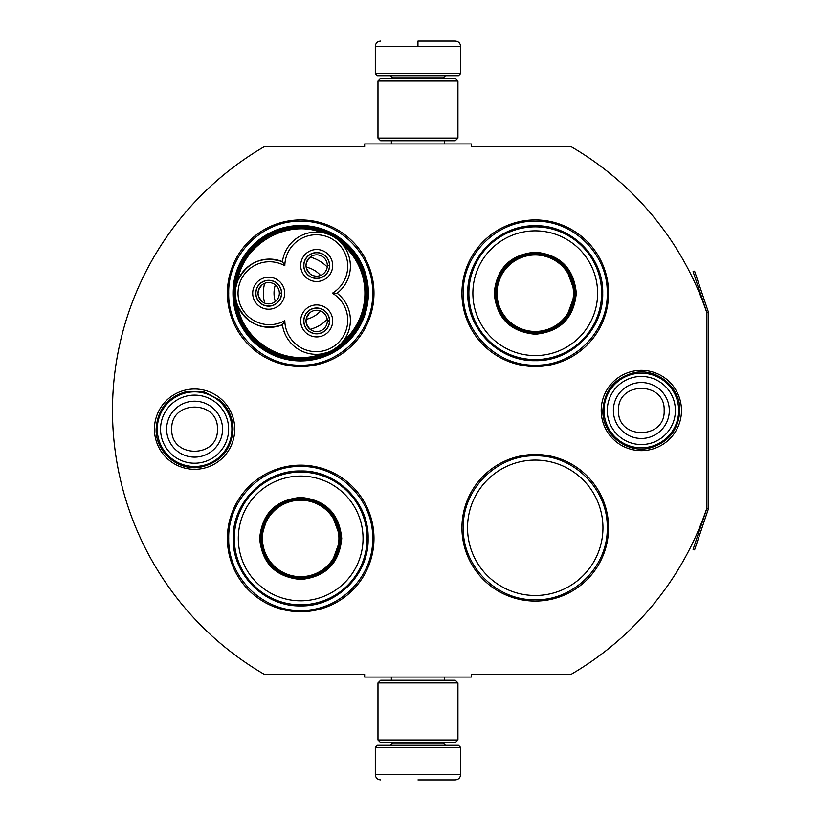 <?xml version="1.0" encoding="UTF-8"?>
<svg xmlns="http://www.w3.org/2000/svg" width="821" height="821" viewBox="0 0 821 821"><rect width="100%" height="100%" fill="white"/><g stroke="black" fill="none" stroke-linecap="round" stroke-linejoin="round"><path stroke-width="1.23" d="M708.349 509.03A3.202 3.202 0 0 0 708.513 508.004L708.513 312.996A3.202 3.202 0 0 0 708.349 311.97L694.576 271.146L693.068 271.659L706.83 312.483A1.601 1.601 0 0 1 706.912 312.996L706.912 312.996A305.207 305.207 0 0 0 571.036 146.61L471.275 146.61L471.275 143.942L364.647 143.942L364.647 146.61L264.352 146.61A305.207 305.207 0 0 0 264.352 674.39L364.647 674.39L364.647 677.058L471.275 677.058L471.275 674.39L571.036 674.39A305.207 305.207 0 0 0 706.912 508.004L706.912 508.004A1.601 1.601 0 0 1 706.83 508.517L693.068 549.341L694.576 549.854L708.349 509.03L706.83 508.517M706.912 312.996L706.912 508.004M641.345 450.647A40.147 40.147 0 0 1 601.198 410.5A40.147 40.147 0 0 1 641.345 370.353A40.147 40.147 0 0 1 681.481 410.5A40.147 40.147 0 0 1 641.345 450.647M194.587 469.304A40.147 40.147 0 0 1 154.44 429.157A40.147 40.147 0 0 1 194.587 389.01A40.147 40.147 0 0 1 234.734 429.157A40.147 40.147 0 0 1 194.587 469.304M373.986 293.21A73.305 73.305 0 0 0 300.681 219.915A73.305 73.305 0 0 0 227.376 293.21A73.305 73.305 0 0 0 300.681 366.515A73.305 73.305 0 0 0 373.986 293.21M373.986 538.453A73.305 73.305 0 0 0 300.681 465.148A73.305 73.305 0 0 0 227.376 538.453A73.305 73.305 0 0 0 300.681 611.748A73.305 73.305 0 0 0 373.986 538.453M608.556 527.79A73.305 73.305 0 0 0 535.251 454.485A73.305 73.305 0 0 0 461.946 527.79A73.305 73.305 0 0 0 535.251 601.085A73.305 73.305 0 0 0 608.556 527.79M608.556 293.21A73.305 73.305 0 0 0 535.251 219.915A73.305 73.305 0 0 0 461.946 293.21A73.305 73.305 0 0 0 535.251 366.515A73.305 73.305 0 0 0 608.556 293.21M232.969 293.21A67.702 67.702 0 0 1 300.681 225.508A67.702 67.702 0 0 1 368.383 293.21A67.702 67.702 0 0 1 300.681 360.922A67.702 67.702 0 0 1 232.969 293.21M467.539 527.79A67.702 67.702 0 0 1 535.251 460.078A67.702 67.702 0 0 1 602.953 527.79A67.702 67.702 0 0 1 535.251 595.492A67.702 67.702 0 0 1 467.539 527.79M300.681 466.482C339.135 465.486 373.637 499.989 372.652 538.453C373.637 576.906 339.135 611.409 300.681 610.424C262.217 611.409 227.725 576.906 228.71 538.453C227.725 499.989 262.217 465.486 300.681 466.482M300.681 221.239C339.135 220.254 373.637 254.756 372.652 293.21C373.637 331.674 339.135 366.166 300.681 365.181C262.217 366.166 227.725 331.674 228.71 293.21C227.725 254.756 262.217 220.254 300.681 221.239M535.251 365.181C496.787 366.166 462.295 331.674 463.28 293.21C462.295 254.756 496.787 220.254 535.251 221.239C573.705 220.254 608.207 254.756 607.222 293.21C608.207 331.674 573.705 366.166 535.251 365.181M535.251 599.761C496.787 600.746 462.295 566.244 463.28 527.79C462.295 489.326 496.787 454.834 535.251 455.819C573.705 454.834 608.207 489.326 607.222 527.79C608.207 566.244 573.705 600.746 535.251 599.761M375.31 747.428L460.612 747.428L458.477 745.294L377.444 745.294L375.31 747.428L375.31 774.624C375.628 777.856 377.403 779.632 380.646 779.95M417.961 779.95L455.286 779.95L417.961 779.95M460.612 73.572L458.477 75.706L377.444 75.706L375.31 73.572L460.612 73.572L460.612 46.376C460.294 43.144 458.518 41.368 455.286 41.05M417.961 41.05L455.286 41.05L417.961 41.05M417.961 41.245L417.961 45.976M457.944 682.918L377.978 682.918L380.646 680.26L455.286 680.26L457.944 682.918L457.944 739.967L377.978 739.967L380.646 742.636L455.286 742.636L457.944 739.967M457.944 81.033L377.978 81.033L380.646 78.364L455.286 78.364L457.944 81.033L457.944 138.082L377.978 138.082L380.646 140.74L455.286 140.74L457.944 138.082M231.902 429.157A37.314 37.314 0 0 1 194.587 466.482A37.314 37.314 0 0 1 157.273 429.157A37.314 37.314 0 0 1 194.587 391.843A37.314 37.314 0 0 1 231.902 429.157M228.628 429.157A34.041 34.041 0 0 1 194.587 463.208A34.041 34.041 0 0 1 160.547 429.157A34.041 34.041 0 0 1 194.587 395.117A34.041 34.041 0 0 1 228.628 429.157M678.659 410.5A37.314 37.314 0 0 1 641.345 447.814A37.314 37.314 0 0 1 604.02 410.5A37.314 37.314 0 0 1 641.345 373.186A37.314 37.314 0 0 1 678.659 410.5M675.385 410.5A34.041 34.041 0 0 1 641.345 444.541A34.041 34.041 0 0 1 607.294 410.5A34.041 34.041 0 0 1 641.345 376.459A34.041 34.041 0 0 1 675.385 410.5M327.795 352.342L321.75 353.902C286.447 367.418 243.539 342.644 237.587 305.309C247.111 324.326 262.063 330.822 282.455 324.777A34.123 34.123 150 0 0 318.548 354.262A34.123 34.123 150 0 0 337.123 293.21A34.123 34.123 30 0 0 333.336 236.653A34.123 34.123 30 0 0 282.455 261.653A34.123 34.123 -90 0 0 235.37 293.21A65.311 65.311 0 0 0 333.336 349.767A65.311 65.311 0 0 0 333.336 236.664A65.311 65.311 0 0 0 235.37 293.22A34.123 34.123 -90 0 0 282.455 324.777L284.825 320.683A31.455 31.455 0 0 0 316.495 351.675A31.455 31.455 0 0 0 332.392 293.21A31.455 31.455 0 0 0 332.002 238.962A31.455 31.455 0 0 0 284.825 265.747A31.455 31.455 0 0 0 238.039 293.21A31.455 31.455 0 0 0 284.825 320.683M338.334 240.184L343.435 245.551M236.027 299.87L235.37 293.302M337.123 293.21L332.392 293.21M235.884 287.309L237.413 281.582M322.294 232.62L321.75 232.528C286.447 219.012 243.539 243.786 237.587 281.121C247.111 262.094 262.063 255.608 282.455 261.653L284.825 265.747M327.251 233.903L331.366 235.606M342.203 342.398L343.435 340.869M268.693 306.141A12.931 12.931 0 0 0 281.624 293.21A12.931 12.931 0 0 0 268.693 280.289A12.931 12.931 0 0 0 255.762 293.21A12.931 12.931 0 0 0 268.693 306.141M252.694 293.21A15.989 15.989 0 0 0 268.693 309.209A15.989 15.989 0 0 0 284.682 293.21A15.989 15.989 0 0 0 268.693 277.221A15.989 15.989 0 0 0 252.694 293.21M316.67 333.839A12.931 12.931 0 0 0 329.601 320.919A12.931 12.931 0 0 0 316.67 307.988A12.931 12.931 0 0 0 303.739 320.919A12.931 12.931 0 0 0 316.67 333.839M300.681 320.919A15.989 15.989 0 0 0 316.67 336.908A15.989 15.989 0 0 0 332.669 320.919A15.989 15.989 0 0 0 316.67 304.919A15.989 15.989 0 0 0 300.681 320.919M316.67 278.442A12.931 12.931 0 0 0 329.601 265.511A12.931 12.931 0 0 0 316.67 252.581A12.931 12.931 0 0 0 303.739 265.511A12.931 12.931 0 0 0 316.67 278.442M300.681 265.511A15.989 15.989 0 0 0 316.67 281.511A15.989 15.989 0 0 0 332.669 265.511A15.989 15.989 0 0 0 316.67 249.522A15.989 15.989 0 0 0 300.681 265.511M338.765 345.877L333.336 349.767M366.782 293.21C367.89 255.639 331.91 222.83 294.595 227.386C261.55 229.706 233.831 260.093 234.57 293.21C233.472 330.791 269.442 363.6 306.767 359.044C339.802 356.725 367.521 326.327 366.782 293.21M367.849 293.21A67.168 67.168 0 0 0 300.681 226.042A67.168 67.168 0 0 0 233.503 293.21A67.168 67.168 0 0 0 300.681 360.388A67.168 67.168 0 0 0 367.849 293.21M274.019 293.21A26.652 26.652 0 0 0 275.353 301.533A26.652 26.652 0 0 1 275.353 284.887A26.652 26.652 0 0 0 274.019 293.21M306.13 319.307A26.652 26.652 0 0 0 320.549 310.985A26.652 26.652 0 0 1 306.13 319.307M306.13 267.123A26.652 26.652 0 0 1 320.549 275.445A26.652 26.652 0 0 0 306.13 267.123M264.69 283.327A37.314 37.314 0 0 0 264.69 303.103M310.112 329.324A37.314 37.314 0 0 0 327.23 319.441M310.112 257.106A37.314 37.314 0 0 1 327.23 266.989M316.67 310.256A10.663 10.663 0 0 1 327.333 320.785L329.467 320.785A12.797 12.797 0 0 0 310.235 309.856A12.797 12.797 0 0 0 310.235 331.971A12.797 12.797 0 0 0 329.467 321.052L327.333 321.052A10.663 10.663 0 0 1 316.67 331.581A10.663 10.663 0 0 1 306.007 320.919A10.663 10.663 0 0 1 316.67 310.256M309.712 328.995L306.449 323.926L306.007 320.919L306.449 317.901L309.712 312.842M268.693 282.547A10.663 10.663 0 0 1 279.356 293.076L281.49 293.076A12.797 12.797 0 0 0 262.258 282.157A12.797 12.797 0 0 0 262.258 304.273A12.797 12.797 0 0 0 281.49 293.343L279.356 293.343A10.663 10.663 0 0 1 268.693 303.873A10.663 10.663 0 0 1 258.03 293.21A10.663 10.663 0 0 1 268.693 282.547M261.725 301.286L258.461 296.227L258.03 293.21L258.461 290.203L261.725 285.144M316.67 254.849A10.663 10.663 0 0 1 327.333 265.378L329.467 265.378A12.797 12.797 0 0 0 310.235 254.459A12.797 12.797 0 0 0 310.235 276.574A12.797 12.797 0 0 0 329.467 265.645L327.333 265.645A10.663 10.663 0 0 1 316.67 276.174A10.663 10.663 0 0 1 306.007 265.511A10.663 10.663 0 0 1 316.67 254.849M309.712 273.588L306.449 268.529L306.007 265.511L306.449 262.504L309.712 257.435M341.731 538.453C339.299 563.38 325.609 577.071 300.681 579.493C275.743 577.071 262.063 563.38 259.631 538.453C262.063 513.515 275.743 499.835 300.681 497.403C325.609 499.835 339.299 513.515 341.731 538.453M331.284 564.181L340.664 538.453C338.293 562.734 324.962 576.065 300.681 578.436C276.39 576.065 263.069 562.734 260.698 538.453C263.069 514.162 276.39 500.841 300.681 498.46C324.962 500.841 338.293 514.162 340.664 538.453L331.284 512.715M367.049 538.453A66.378 66.378 0 0 0 300.681 472.075A66.378 66.378 0 0 0 234.303 538.453A66.378 66.378 0 0 0 300.681 604.82A66.378 66.378 0 0 0 367.049 538.453M363.046 538.453A62.375 62.375 0 0 0 300.681 476.077A62.375 62.375 0 0 0 238.306 538.453A62.375 62.375 0 0 0 300.681 600.818A62.375 62.375 0 0 0 363.046 538.453M268.334 514.952L260.698 538.453M233.215 538.453C232.292 502.401 264.629 470.064 300.681 470.987C336.723 470.064 369.07 502.401 368.136 538.453C369.07 574.495 336.723 606.832 300.681 605.908C264.629 606.832 232.292 574.495 233.215 538.453M338.919 538.453A38.248 38.248 0 0 1 300.681 576.691A38.248 38.248 0 0 1 262.433 538.453A38.248 38.248 0 0 1 300.681 500.205A38.248 38.248 0 0 1 338.919 538.453M339.997 538.453A39.316 39.316 0 0 1 300.681 577.768A39.316 39.316 0 0 1 261.365 538.453A39.316 39.316 0 0 1 300.681 499.127A39.316 39.316 0 0 1 339.997 538.453M576.301 293.21C573.869 318.148 560.179 331.828 535.251 334.26C510.313 331.828 496.633 318.148 494.201 293.21C496.633 268.282 510.313 254.592 535.251 252.16C560.179 254.592 573.869 268.282 576.301 293.21M565.854 318.938L575.234 293.21C572.863 317.501 559.532 330.822 535.251 333.203C510.97 330.822 497.639 317.501 495.268 293.21C497.639 268.929 510.97 255.598 535.251 253.227C559.532 255.598 572.863 268.929 575.234 293.21L565.854 267.482M601.619 293.21A66.378 66.378 0 0 0 535.251 226.842A66.378 66.378 0 0 0 468.873 293.21A66.378 66.378 0 0 0 535.251 359.588A66.378 66.378 0 0 0 601.619 293.21M597.616 293.21A62.375 62.375 0 0 0 535.251 230.845A62.375 62.375 0 0 0 472.875 293.21A62.375 62.375 0 0 0 535.251 355.585A62.375 62.375 0 0 0 597.616 293.21M502.904 269.709L495.268 293.21M467.785 293.21C466.862 257.168 499.199 224.831 535.251 225.754C571.303 224.831 603.64 257.168 602.717 293.21C603.64 329.262 571.303 361.599 535.251 360.676C499.199 361.599 466.862 329.262 467.785 293.21M573.489 293.21A38.248 38.248 0 0 1 535.251 331.458A38.248 38.248 0 0 1 497.003 293.21A38.248 38.248 0 0 1 535.251 254.972A38.248 38.248 0 0 1 573.489 293.21M574.567 293.21A39.316 39.316 0 0 1 535.251 332.536A39.316 39.316 0 0 1 495.935 293.21A39.316 39.316 0 0 1 535.251 253.894A39.316 39.316 0 0 1 574.567 293.21M392.643 742.636L392.643 743.169L443.289 743.169L445.423 745.294M460.612 747.428L460.612 774.624L375.31 774.624M443.289 78.364L443.289 77.831L392.643 77.831L390.509 75.706M375.31 73.572L375.31 46.376L460.612 46.376M166.622 429.157A27.965 27.965 0 0 0 194.587 457.123A27.965 27.965 0 0 0 222.553 429.157A27.965 27.965 180 0 0 194.587 401.202A27.965 27.965 180 0 0 166.622 429.157M171.774 429.157C170.347 458.58 218.827 458.58 217.401 429.157C218.827 399.735 170.347 399.735 171.774 429.157M613.379 410.5A27.965 27.965 0 0 0 641.345 438.465A27.965 27.965 0 0 0 669.3 410.5A27.965 27.965 180 0 0 641.345 382.535A27.965 27.965 180 0 0 613.379 410.5M618.531 410.5C617.105 439.923 665.574 439.923 664.148 410.5C665.574 381.077 617.105 381.077 618.531 410.5M342.696 341.803A64.243 64.243 0 0 0 342.696 244.627M708.349 311.97L706.83 312.483M444.561 677.058L444.561 680.26M391.36 677.058L391.36 680.26M443.289 742.636L443.289 743.169M392.643 743.169L390.509 745.294M460.612 774.624C460.294 777.856 458.518 779.632 455.286 779.95M444.561 143.942L444.561 140.74M391.36 143.942L391.36 140.74M392.643 78.364L392.643 77.831M443.289 77.831L445.423 75.706M375.31 46.376C375.628 43.144 377.403 41.368 380.646 41.05M377.978 682.918L377.978 739.967M377.978 81.033L377.978 138.082M156.123 429.157C157.468 409.371 167.689 396.82 186.788 391.494L204.152 391.904L219.566 399.909C228.33 407.688 232.825 417.437 233.051 429.157C231.522 449.754 220.705 462.418 200.601 467.149C178.198 471.439 155.395 451.961 156.123 429.157M602.871 410.5C604.277 390.447 614.693 377.855 634.13 372.713C656.841 367.603 680.578 387.235 679.809 410.5C678.515 430.019 668.489 442.529 649.729 448.04C626.751 454.013 602.06 434.227 602.871 410.5"/></g></svg>
